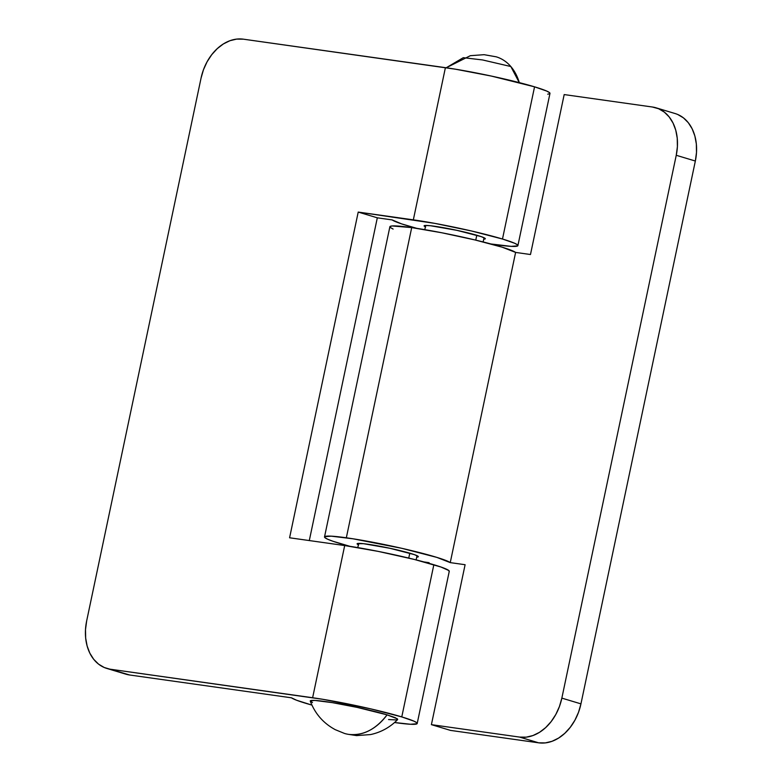<?xml version="1.0" encoding="UTF-8"?>
<svg xmlns="http://www.w3.org/2000/svg" width="782" height="782" viewBox="0 0 782 782"><rect width="100%" height="100%" fill="white"/><g stroke="black" fill="none" stroke-linecap="round" stroke-linejoin="round"><path stroke-width="1.17" d="M312.487 702.578L310.366 700.799L314.882 700.437L332.36 702.647L357.13 707.387L387.07 714.846A44.711 3.382 -168.1 0 0 338.078 703.624A44.711 3.382 -168.1 0 0 310.278 701.131C315.097 713.79 323.445 723.311 335.292 729.684L344.559 733.467A52.658 39.129 -73.3 0 0 348.899 734.415A52.658 39.129 -73.3 0 0 387.07 714.846L397.422 718.844L397.647 719.577L396.2 719.939L388.556 719.548M408.761 558.084L409.788 553.187L408.761 558.084M475.759 240.133L476.795 235.235L475.759 240.133M510.832 66.529L519.277 82.618A52.658 39.129 -73.3 0 0 496.228 56.822L484.107 54.681L470.353 55.688L446.219 67.77L463.296 57.682L482.533 59.94L510.832 66.529M397.667 719.548L395.467 717.759L387.07 714.846C375.927 729.332 363.21 735.852 348.899 734.415L356.533 735.598L370.541 734.572C381.088 732.294 390.13 727.28 397.667 719.548M425.398 226.848A31.3 2.375 11.9 0 1 424.088 225.842A31.3 2.375 11.9 0 1 444.244 227.826A31.3 2.375 11.9 0 1 477.861 235.558A31.3 2.375 11.9 0 1 485.339 238.745A31.3 2.375 11.9 0 1 483.726 239.145L485.26 238.862L485.104 238.354L481.331 236.672L456.903 230.338L430.53 225.744L425.183 225.46L424.167 225.724L425.652 226.966M502.484 239.028A64.574 4.888 11.9 0 1 517.899 245.607A64.574 4.888 11.9 0 1 490.949 243.974L511.223 246.369L517.752 245.851L517.42 244.805L514.683 243.27L502.484 239.028L534.556 86.831L502.484 239.028A64.574 4.888 11.9 0 0 413.336 219.85L358.215 212.078L289.584 537.781L344.696 545.553L312.624 697.74A64.574 4.888 11.9 0 1 401.772 716.918A64.574 4.888 11.9 0 1 417.197 723.497A64.574 4.888 11.9 0 1 394.578 722.519L410.511 724.259L417.041 723.741L416.708 722.695L413.971 721.17L401.772 716.918L433.844 564.731L401.772 716.918L370.736 708.863L322.741 699.294L110.536 669.255L312.624 697.74L344.696 545.553L289.584 537.781L358.215 212.078L377.315 217.816L392.183 219.918L377.315 217.816L309.301 540.558L377.315 217.816L358.215 212.078L434.763 223.369L471.438 230.973L502.484 239.028M416.845 228.364A64.574 4.888 11.9 0 1 406.943 225.558A64.574 4.888 11.9 0 1 392.183 219.918L401.567 223.867L416.845 228.364M517.899 245.607L549.971 93.42A64.574 4.888 -168.1 0 0 534.556 86.831L546.755 91.083L549.492 92.618L549.824 93.664L547.732 94.192M311.91 705.09A64.574 4.888 11.9 0 1 306.241 703.448A64.574 4.888 11.9 0 1 291.471 697.808L129.636 674.993L104.26 667.505L98.581 664.153L93.713 659.314L89.842 653.185L87.125 645.991L85.658 638.014L85.502 629.569L86.655 620.967L201.052 78.132L86.655 620.967A44.711 33.225 106.7 0 0 106.851 668.444L125.951 674.192A44.711 33.225 -73.3 0 0 129.636 674.993L291.471 697.808L296.554 700.232L311.91 705.09M417.197 723.497L449.269 571.31A64.574 4.888 -168.1 0 0 433.844 564.731A64.574 4.888 -168.1 0 0 344.696 545.553L378.205 551.388L414.372 559.453L440.999 567.028L448.78 570.508L449.112 571.554M243.31 39.168L455.515 69.207L491.301 76.059L534.556 86.831A64.574 4.888 -168.1 0 0 445.408 67.653L413.336 219.85L445.408 67.653L243.31 39.168L236.682 39.1L229.957 40.703L223.388 43.929L217.24 48.65L211.736 54.681L207.083 61.798L203.476 69.715L201.052 78.132A44.711 33.225 106.7 0 1 243.31 39.168M125.804 674.143L110.536 669.255A44.711 33.225 106.7 0 1 106.851 668.444M358.4 544.8A31.3 2.375 11.9 0 1 357.091 543.783A31.3 2.375 11.9 0 1 367.657 544.213A31.3 2.375 11.9 0 1 400.658 550.753A31.3 2.375 11.9 0 1 418.331 556.696A31.3 2.375 11.9 0 1 416.728 557.097L418.262 556.813L418.096 556.305L414.323 554.614L389.895 548.28L363.522 543.686L357.159 543.666L358.655 544.917M324.52 536.921A64.574 4.888 11.9 0 0 349.847 546.305L332.79 541.212L327.746 539.257L325.009 537.723L324.677 536.677L331.206 536.169L353.073 538.808L401.635 548.28L436.845 557.39L450.246 562.62L465.104 564.712L431.4 724.65L450.5 730.398L538.69 742.832L545.318 742.9L552.043 741.297L558.612 738.071L564.76 733.35L570.264 727.319L574.917 720.202L578.524 712.285L580.948 703.868L561.847 698.121L559.423 706.547L555.816 714.465L551.173 721.571L545.66 727.602L539.512 732.323L532.943 735.549L526.218 737.152L519.59 737.084L431.4 724.65L450.5 730.398L538.69 742.832L519.59 737.084L431.4 724.65L465.104 564.712L450.246 562.62L515.612 252.42L502.22 247.2L475.094 239.976L441.83 232.772L411.703 227.601A64.574 4.888 -168.1 0 0 389.886 226.731L324.52 536.921A64.574 4.888 11.9 0 1 346.328 537.791L411.703 227.601L346.328 537.791A64.574 4.888 11.9 0 1 409.729 550.166A64.574 4.888 11.9 0 1 450.246 562.62L515.612 252.42A64.574 4.888 -168.1 0 0 475.094 239.976A64.574 4.888 -168.1 0 0 411.703 227.601L392.134 225.959L390.042 226.487L390.374 227.533L393.111 229.067M429.093 562.688A64.574 4.888 11.9 0 1 423.942 561.926L429.093 562.688M656.049 107.808L675.149 113.556A44.711 33.225 -73.3 0 1 695.345 161.033L580.948 703.868L695.345 161.033L676.244 155.286L561.847 698.121L676.244 155.286A44.711 33.225 106.7 0 0 656.049 107.808A44.711 33.225 106.7 0 0 652.364 107.007L564.184 94.573L652.364 107.007L658.639 108.747L664.319 112.109L669.187 116.948L673.058 123.077L675.775 130.262L677.241 138.238L677.398 146.684L676.244 155.286L695.345 161.033L696.498 152.431L696.342 143.986L694.875 136.009L692.158 128.815L688.287 122.686L683.419 117.847L677.74 114.495M515.612 252.42L530.479 254.521L564.184 94.573L530.479 254.521L515.612 252.42M519.59 737.084L538.69 742.832A44.711 33.225 -73.3 0 0 580.948 703.868L561.847 698.121A44.711 33.225 106.7 0 1 519.59 737.084M425.701 225.441L424.812 229.654M358.694 543.382L357.804 547.605M484.029 237.728L483.139 241.951M417.021 555.679L416.132 559.892"/></g></svg>

